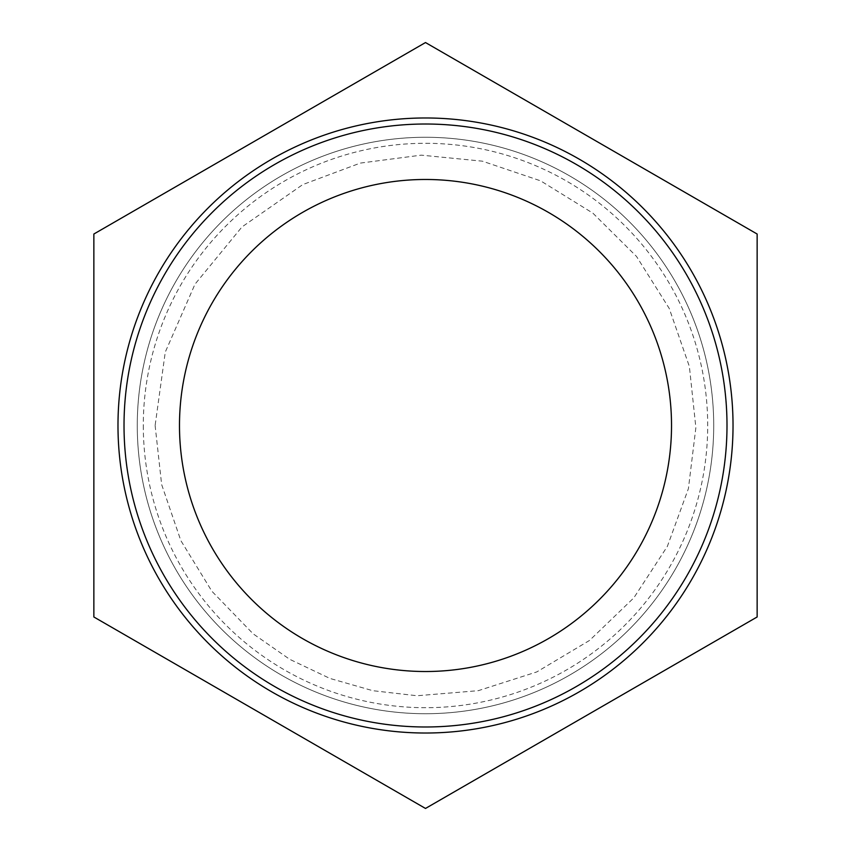<?xml version="1.0" encoding="UTF-8"?>
<svg xmlns="http://www.w3.org/2000/svg" width="851" height="851" viewBox="0 0 851 851"><rect width="100%" height="100%" fill="white"/><g stroke="black" fill="none" stroke-linecap="round" stroke-linejoin="round"><path stroke-width="0.64" stroke-dasharray="4.25 3.19" d="M137.266 425.5A288.234 288.234 0 0 1 569.617 175.891A288.234 288.234 0 0 1 569.617 675.109A288.234 288.234 0 0 1 137.266 425.5A288.234 288.234 0 0 1 569.617 175.891A288.234 288.234 0 0 1 569.617 675.109A288.234 288.234 0 0 1 137.266 425.5A288.234 288.234 0 0 1 569.617 175.891A288.234 288.234 0 0 1 569.617 675.109A288.234 288.234 0 0 1 137.266 425.5M671.524 425.5A246.024 246.024 0 0 0 302.488 212.442A246.024 246.024 0 0 0 302.488 638.558A246.024 246.024 0 0 0 671.524 425.5M143.298 425.5A282.202 282.202 0 0 0 566.596 669.897A282.202 282.202 0 0 0 566.596 181.103A282.202 282.202 0 0 0 143.298 425.5M93.855 616.975L425.5 808.45L757.145 616.975L757.145 234.025L425.5 42.55L93.855 234.025L93.855 616.975M726.999 425.5A301.499 301.499 0 0 1 274.756 686.597A301.499 301.499 0 0 1 274.756 164.403A301.499 301.499 0 0 1 726.999 425.5M155.116 425.5L161.637 484.485L180.848 540.619L211.856 591.222L253.151 633.835L289.702 659.302L329.922 678.428L372.749 690.682L417.011 695.746L478.251 690.682L536.768 671.928L589.53 640.441L633.835 597.849L667.365 546.353L688.406 488.623L695.873 427.627L689.374 366.515L669.237 308.456L636.516 256.449L592.892 213.165L540.619 180.848L482.411 161.179L421.256 155.148L360.324 163.094L302.754 184.593L241.961 226.962L194.964 284.223L165.275 352.101L155.116 425.5"/><path stroke-width="1.28" d="M671.524 425.5A246.024 246.024 0 0 1 302.488 638.558A246.024 246.024 0 0 1 302.488 212.442A246.024 246.024 0 0 1 671.524 425.5M93.855 616.975L93.855 234.025L425.5 42.55L757.145 234.025L757.145 616.975L425.5 808.45L93.855 616.975M726.999 425.5A301.499 301.499 0 0 0 274.756 164.403A301.499 301.499 0 0 0 274.756 686.597A301.499 301.499 0 0 0 726.999 425.5M733.03 425.5A307.53 307.53 0 0 0 271.735 159.18A307.53 307.53 0 0 0 271.735 691.82A307.53 307.53 0 0 0 733.03 425.5"/></g></svg>
